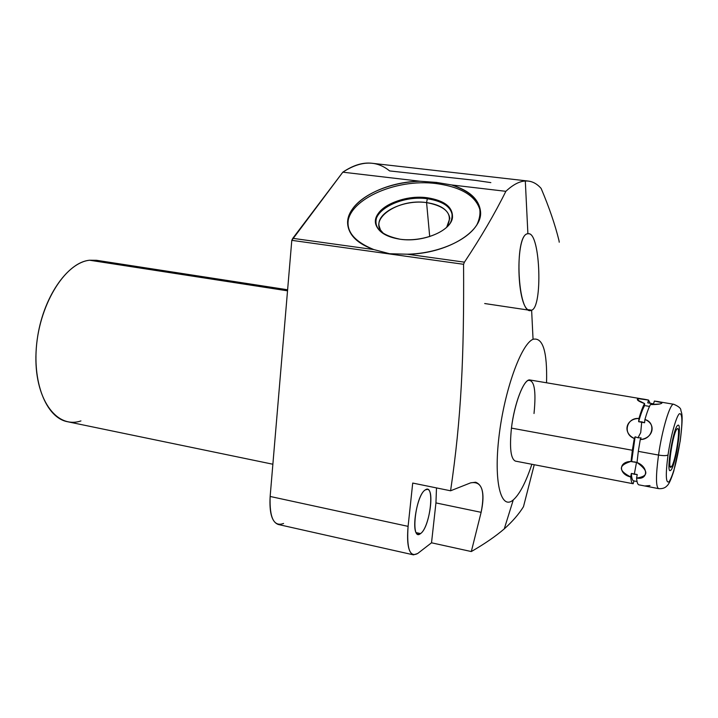 <?xml version="1.0" encoding="UTF-8"?>
<svg xmlns="http://www.w3.org/2000/svg" width="718" height="718" viewBox="0 0 718 718"><rect width="100%" height="100%" fill="white"/><g stroke="black" fill="none" stroke-linecap="round" stroke-linejoin="round"><path stroke-width="1.08" d="M527.892 233.745C514.716 233.547 516.529 311.468 530.225 310.347L531.625 310.176C542.835 307.394 540.385 233.233 528.717 233.718L527.892 233.745L525.307 180.999L527.892 233.745C513.63 233.978 517.642 318.002 531.625 310.176L533.052 339.291C521.16 343.994 504.404 390.359 499.037 436.167C493.49 482.056 500.967 510.722 513.28 499.899L504.26 528.888C495.698 536.256 484.722 543.804 471.313 551.55L431.518 542.799L417.679 553.506L431.518 542.799L435.943 502.914L436.49 487.917L435.943 502.914L431.518 542.799L471.313 551.55C484.722 543.804 495.698 536.256 504.26 528.888C512.446 521.555 518.854 514.151 523.485 506.684L534.246 464.725L523.485 506.684C518.854 514.151 512.446 521.555 504.26 528.888L513.28 499.899C519.653 494.244 525.854 482.361 531.867 464.268C525.854 482.361 519.653 494.244 513.28 499.899C500.967 510.722 493.49 482.056 499.037 436.167C504.404 390.359 521.16 343.994 533.052 339.291C542.88 337.074 547.376 351.569 546.551 382.784C547.376 351.569 542.88 337.074 533.052 339.291L531.625 310.176C542.727 307.448 540.466 234.203 528.942 233.754M534.012 413.505C536.328 390.421 534.318 379.4 527.99 380.441C522.022 383.502 514.079 406.101 511.449 428.116L632.352 450.267L631.059 461.396C618.243 465.363 618.126 470.541 630.7 476.931C631.068 481.248 631.894 483.519 633.168 483.735L633.994 480.925M283.574 523.467C273.872 527.021 269.394 518.019 270.147 496.461L291.795 240.342L463.577 264.296L464.438 262.16L463.577 264.296L291.795 240.342L292.782 238.331L373.836 249.577L389.623 253.732L407.196 254.208L464.438 262.16C481.006 237.227 494.819 213.614 505.858 191.32C512.849 184.768 519.338 181.322 525.307 180.999C531.257 180.721 536.534 183.198 541.13 188.421C549.153 207.331 555.122 224.761 559.026 240.709L559.232 242.208L559.026 240.709C555.122 224.761 549.153 207.331 541.13 188.421C537.279 184.059 532.953 181.609 528.143 181.053L525.307 180.999C519.338 181.322 512.849 184.768 505.858 191.32L451.604 184.948L436.508 182.426L419.931 181.232L342.827 172.176C353.121 165.221 362.769 162.241 371.762 163.246L528.143 181.053M413.46 554.852L417.679 553.506C409.754 557.689 406.559 548.642 408.093 526.366C406.63 543.355 408.416 552.851 413.46 554.852L278.36 524.508C271.942 522.219 269.205 512.876 270.147 496.461L291.795 240.342L342.827 172.176C360.768 160.518 376.358 160.096 389.596 170.92L475.495 180.38L490.834 182.614M272.876 464.232L67.582 421.735C46.096 417.912 31.484 381.536 37.174 339.82C42.64 298.096 67.052 262.501 89.597 260.23L287.532 290.826L89.597 260.23L96.571 260.302L287.622 289.776M80.937 420.919C56.318 429.328 33.8 398.248 36.044 352.332C37.919 306.487 64.566 262.51 89.597 260.23L96.804 260.338M408.093 526.366L412.715 483.061L408.093 526.366L270.147 496.461L408.093 526.366M425.298 489.9C415.282 495.492 410.256 542.341 420.542 533.582C430.315 527.281 435.27 482.532 425.298 489.9C416.844 494.325 410.49 534.057 418.181 534.291L420.542 533.582L416.26 532.648L420.542 533.582C429.005 528.269 435 489.775 427.398 489.353L425.298 489.9M463.577 264.296C464.142 356.999 461.315 418.109 450.581 490.789L412.715 483.061L450.581 490.789C461.315 418.109 464.142 356.999 463.577 264.296M471.313 551.55L481.123 512.329C485.332 490.627 481.823 480.809 470.604 482.864L450.581 490.789L470.604 482.864L475.63 482.227C482.99 485.09 484.821 495.115 481.123 512.329L471.313 551.55M407.196 254.208C437.522 253.66 467.678 240.575 477.057 224.447C485.081 206.631 476.599 193.465 451.604 184.948L505.858 191.32C494.819 213.614 481.006 237.227 464.438 262.16L407.196 254.208C446.21 253.975 482.747 232.013 480.539 211.657C479.22 199.433 469.581 190.53 451.604 184.948L436.508 182.426L436.607 183.628C462.643 187.299 477.299 196.831 480.557 212.214C477.299 196.831 462.643 187.299 436.607 183.628L436.508 182.426L419.931 181.232C391.938 182.049 363.82 193.295 352.762 208.57C342.217 225.802 349.244 239.471 373.836 249.577L292.782 238.331L342.827 172.176L419.931 181.232C381.572 181.807 344.469 203.544 347.817 225.183C349.397 235.764 358.067 243.896 373.836 249.577L389.623 253.732L407.196 254.208M347.997 226.349C344.586 201.219 394.918 177.858 436.607 183.628C394.918 177.858 344.586 201.219 347.997 226.349M427.318 197.773C408.407 195.404 385.737 202.602 378.251 213.515C371.78 226.224 379.068 234.795 400.097 239.229C419.725 241.993 443.688 234.068 450.446 222.768C455.768 209.916 448.059 201.578 427.318 197.773C400.913 193.896 369.689 210.401 376.214 225.506C379.239 232.623 387.199 237.2 400.097 239.229C422.812 242.747 450.832 231.052 452.466 217.742C453.085 207.188 444.702 200.528 427.318 197.773L427.327 198.742L427.318 197.773M376.447 226.089C370.335 211.11 401.236 194.91 427.327 198.742C444.182 201.39 452.546 207.807 452.412 218.003C452.546 207.807 444.182 201.39 427.327 198.742L426.582 202.602C446.955 206.479 453.65 214.709 446.668 227.292L449.827 218.353C448.463 209.988 440.717 204.738 426.582 202.602L427.327 198.742C401.236 194.91 370.335 211.11 376.447 226.089M383.87 233.96C366.252 220.273 397.539 198.096 426.582 202.602C404.046 199.335 376.878 212.178 378.996 225.56L380.459 229.984L383.87 233.96M429.705 236.572L426.582 202.602L429.705 236.572M531.625 310.176L528.645 309.727L531.625 310.176M435.943 502.914L481.123 512.329L435.943 502.914M637.037 481.509L633.68 480.863C632.396 480.593 631.616 478.116 631.337 473.431L637.225 474.553L636.588 478.053C636.929 482.37 637.728 484.641 638.975 484.856C637.728 484.641 636.929 482.37 636.588 478.053C648.201 480.306 648.704 466.924 637.01 462.5L638.311 451.362L658.532 455.059C655.785 475.666 655.803 486.858 658.594 488.626C655.803 486.858 655.785 475.666 658.532 455.059L638.311 451.362L637.01 462.5L637.548 462.769L634.613 461.836L636.489 462.446L634.299 474.248L637.225 474.553L636.588 478.053C648.74 476.321 648.884 471.134 637.01 462.5L631.616 461.665L635.125 436.813L638.015 437.792L641.084 437.881L640.268 439.524L638.311 451.362L640.268 439.524C652.59 439.775 656.539 422.489 644.917 419.518L644.593 422.749L638.643 421.708C640.752 414.151 642.763 408.748 644.701 405.49L644.54 403.543C642.754 406.828 640.887 411.809 638.957 418.477L638.643 421.708C640.752 414.151 642.763 408.748 644.701 405.49M633.132 483.735L515.452 461.118C510.749 459.026 509.421 448.023 511.449 428.116C514.285 403.211 524.149 378.162 530.019 379.993L643.032 399.082M659.321 404.028L650.436 404.548C648.668 407.842 646.828 412.832 644.917 419.518C646.828 412.832 648.668 407.842 650.436 404.548C656.925 404.62 660.748 404.135 661.906 403.094C662.238 402.34 659.725 401.667 654.367 401.066L653.56 403.83L647.744 402.843L648.551 400.079L647.744 402.843L653.56 403.83L654.367 401.066L661.996 402.672M645.688 405.76L649.503 406.415M628.133 461.737C617.749 463.846 620.316 474.867 630.7 476.931L631.337 473.431L634.299 474.248L636.489 462.446L631.059 461.396L628.313 461.701M635.125 436.813L634.299 438.447L632.352 450.267L631.059 461.396L631.616 461.665L635.125 436.813L638.015 437.792L640.725 432.577L641.721 421.852L638.643 421.708L638.957 418.477C626.473 417.266 622.416 434.336 634.299 438.447L635.125 436.813M634.003 480.872C632.54 480.997 631.652 478.52 631.337 473.431L630.7 476.931C631.068 481.248 631.894 483.519 633.168 483.735L633.599 482.254M637.512 398.966L637.611 400.007L644.54 403.543C638.984 401.577 636.642 400.043 637.512 398.966L639.352 401.416L637.512 398.966C639.191 398.454 642.87 398.822 648.551 400.079L650.149 403.256L648.551 400.079L638.392 398.678M641.084 437.881L640.268 439.524C653.281 438.474 656.602 423.88 644.917 419.518L644.593 422.749L641.721 421.852L640.725 432.577L638.015 437.792L641.084 437.881M638.939 484.847L658.594 488.626C662.319 488.913 665.11 487.989 666.977 485.853C668.817 484.47 671.088 479.516 673.807 470.999L680.215 440.996C683.626 413.496 681.57 413.756 680.843 410.22C680.978 408.336 678.618 406.352 673.744 404.27L673.744 404.27C670.208 402.789 662.167 429.247 658.532 455.059C662.167 429.247 670.208 402.789 673.744 404.27L659.169 401.811M644.62 404.557L644.54 403.543C642.754 406.828 640.887 411.809 638.957 418.477C625.773 418.522 622.344 432.909 634.299 438.447L632.352 450.267L511.449 428.116M668.027 454.925C666.681 455.813 663.513 455.858 658.532 455.059C663.513 455.858 666.681 455.813 668.027 454.925C665.406 475.262 665.819 484.138 669.248 481.563C673.206 474.903 676.832 461.45 680.117 441.193C682.737 421.601 682.441 412.491 679.228 413.873C676.078 416.916 670.729 436.347 668.027 454.925C665.406 475.262 665.819 484.138 669.248 481.563C673.206 474.903 676.832 461.45 680.117 441.193C682.737 421.601 682.441 412.491 679.228 413.873C676.078 416.916 670.729 436.347 668.027 454.925M677.002 429.005C681.355 423.692 675.62 462.41 671.447 466.682C666.887 473.009 672.802 432.721 677.002 429.005C673.313 432.065 667.453 467.723 670.729 467.113L671.447 466.682C675.189 462.948 680.843 428.269 677.63 428.673L677.002 429.005M670.19 466.449L671.447 466.682L670.19 466.449M649.987 485.565L645.285 485.924M670.935 470.155C675.378 465.668 682.064 424.643 678.25 425.101L677.523 425.478C673.152 429.041 666.178 471.43 670.065 470.676L670.935 470.155M347.817 225.183L347.898 225.793M530.189 310.347L484.695 303.534"/></g></svg>

